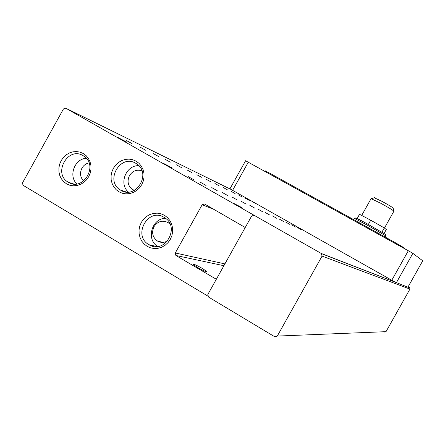<?xml version="1.0" encoding="UTF-8"?>
<svg xmlns="http://www.w3.org/2000/svg" width="445" height="445" viewBox="0 0 445 445"><rect width="100%" height="100%" fill="white"/><g stroke="black" fill="none" stroke-linecap="round" stroke-linejoin="round"><path stroke-width="0.67" d="M202.375 268.463L206.58 271.355C206.858 272.312 203.916 271.055 197.752 267.59L193.575 264.719C193.302 263.763 196.239 265.009 202.375 268.463M172.399 168.043L163.599 163.443L172.399 168.043M126.441 141.944L117.374 137.199L126.441 141.944M147.134 246.335L150.566 247.859L154.265 248.533L158.047 248.316L161.724 247.214L165.101 245.29L168.015 242.636L170.313 239.382L171.881 235.694L172.638 231.767L172.543 227.79L171.609 223.974L169.879 220.503L167.442 217.555L164.422 215.28L160.979 213.789L157.285 213.149L153.514 213.394L149.87 214.512L146.522 216.442L143.635 219.085L141.365 222.316L139.808 225.965L139.051 229.865L139.129 233.809L140.036 237.608L141.733 241.079L144.141 244.032L147.134 246.335M148.908 244.65L149.081 244.75C164.678 254.668 180.603 227.189 164.717 217.739L164.105 217.36C148.129 207.186 132.304 235.628 148.908 244.65M66.466 183.796L69.731 185.22L73.264 185.821L76.879 185.554L80.4 184.441L83.649 182.533L86.458 179.919L88.683 176.743L90.213 173.155L90.969 169.345L90.913 165.501L90.057 161.819L88.433 158.487L86.13 155.672L83.271 153.514L79.989 152.118L76.462 151.55L72.858 151.845L69.364 152.974L66.144 154.888L63.368 157.486L61.165 160.645L59.641 164.199L58.885 167.976L58.924 171.792L59.758 175.458L61.354 178.784L63.624 181.616L66.466 183.796M68.358 182.278C83.054 191.873 98.84 165.245 83.849 156.123L83.126 155.667C68.018 146.088 52.605 173.595 68.241 182.205L68.358 182.278M118.971 191.806L122.331 193.258L125.957 193.875L129.667 193.614L133.278 192.49L136.598 190.56L139.463 187.918L141.727 184.697L143.279 181.059L144.03 177.193L143.952 173.294L143.045 169.562L141.36 166.18L138.979 163.315L136.031 161.123L132.655 159.699L129.033 159.121L125.334 159.405L121.758 160.545L118.465 162.481L115.628 165.112L113.386 168.31L111.851 171.915L111.094 175.747L111.161 179.619L112.04 183.334L113.692 186.716L116.045 189.587L118.971 191.806M120.784 190.254C135.591 199.838 151.745 173.839 137.016 164.094L135.775 163.287C120.512 153.692 104.736 180.698 120.211 189.898L120.784 190.254M233.614 203.304L242.097 207.726L233.614 203.304M252.076 201.496L255.881 203.626L252.076 201.496M245.412 198.264L249.311 200.445L245.412 198.264M238.398 194.86L242.392 197.096L238.398 194.86M230.999 191.272L235.099 193.558L230.999 191.272M223.19 187.484L227.395 189.831L223.19 187.484M214.929 183.479L219.246 185.882L214.929 183.479M206.18 179.235L210.613 181.705L206.18 179.235M196.896 174.729L201.457 177.266L196.896 174.729M187.028 169.94L191.717 172.549L187.028 169.94M176.515 164.839L181.343 167.526L176.515 164.839M165.295 159.399L170.274 162.164L165.295 159.399M153.297 153.575L158.431 156.423L153.297 153.575M140.431 147.334L145.726 150.271L140.431 147.334M126.603 140.626L132.076 143.657L126.603 140.626M297.332 227.478L301.304 229.698L297.332 227.478M291.636 224.825L295.708 227.1L291.636 224.825M285.629 222.022L289.795 224.375L285.629 222.022M279.282 219.062L283.554 221.477L279.282 219.062M272.562 215.931L276.951 218.412L272.562 215.931M265.437 212.61L269.954 215.158L265.437 212.61M257.877 209.083L262.517 211.709L257.877 209.083M249.829 205.329L254.612 208.037L249.829 205.329M241.257 201.335L246.18 204.121L241.257 201.335M232.095 197.063L237.174 199.939L232.095 197.063M222.289 192.49L227.534 195.461L222.289 192.49M211.764 187.584L217.188 190.655L211.764 187.584M200.445 182.305L206.052 185.487L200.445 182.305M188.224 176.609L194.037 179.908L188.224 176.609M354.899 266.505L355.416 266.789M167.804 240.745C164.366 242.798 160.945 242.909 157.53 241.079C152.563 237.413 151.389 232.602 154.009 226.655C157.803 221.193 162.531 219.863 168.199 222.656L170.14 224.302M83.66 181.009C80.195 177.338 79.616 173.061 81.925 168.188C83.599 165.312 85.98 163.549 89.056 162.887M134.223 190.432L132.371 189.487C127.904 185.854 126.925 181.249 129.445 175.658C132.627 170.83 136.804 169.217 141.983 170.835M394.014 211.275C393.363 210.457 388.974 207.804 380.848 203.309L371.091 198.654M393.981 211.169L393.102 208.082C392.562 207.387 388.963 205.201 382.305 201.524L374.323 197.769M229.937 188.847L394.993 282.052L321.357 253.5L254.112 215.297L251.625 216.042L207.843 294.457L208.483 297.015L274.838 336.82L277.285 336.07L322.058 256.098L409.928 289.078L409.706 287.809L407.97 287.081M254.112 215.297L65.738 108.168L63.485 108.914L22.495 182.884L23.018 185.248L207.682 295.992M384.68 332.07L386.01 331.67L277.285 336.07M321.357 253.5L322.058 256.098M216.331 279.26L175.892 255.486L175.28 252.983L224.903 263.902M214.156 209.489L202.169 204.739L175.28 252.983M202.169 204.739L204.583 204.005L245.223 227.506M255.041 215.703L254.701 215.558M408.087 286.875L409.534 287.687M409.928 289.078L386.01 331.67M245.607 160.751L408.326 250.752L391.767 280.261M165.546 218.328C151.734 218.211 145.793 239.616 157.758 246.497M86.336 158.292C74.61 158.726 68.196 176.075 76.868 183.93M138.84 165.69C126.057 164.928 118.526 183.918 128.399 192.056M394.993 282.052L407.904 287.203M396.35 282.759L412.86 253.35L408.326 250.752M412.86 253.35L422.733 260.798L407.898 287.214M270.304 174.345L270.671 173.689L265.187 170.813M270.671 173.689L393.113 241.44L392.735 242.119M401.713 247.086L402.013 246.547L393.113 241.44M402.013 246.547L405.79 249.35M368.338 224.48L370.724 220.219L359.482 214.268L357.224 218.534M381.921 232.168L384.296 227.935L386.293 229.503L384.08 233.458M370.724 220.219L384.296 227.935M385.053 236.985L385.704 235.828L367.564 225.292L354.443 218.423M385.42 234.331L368.26 224.43C363.76 221.933 354.443 216.904 355.961 218.022M65.738 108.168L230.187 189.036M223.896 265.709L175.892 255.486M232.557 190.404L248.304 162.169M385.765 235.755L385.676 234.537L368.243 224.425L356.195 218.095L354.493 218.334L353.747 219.658M206.58 271.355L206.346 271.773M149.081 244.75L157.079 246.563M157.53 241.079L162.859 242.369M132.371 189.487L134.524 190.271M361.69 215.436L371.175 198.498M374.629 197.68L371.508 198.604M321.668 253.722L395.405 282.269M407.948 287.125L409.706 287.809M68.241 182.205L73.77 184.019M120.211 189.898L126.247 192.018M229.926 188.869L245.618 160.728M264.892 171.347L265.214 170.769M384.447 228.051L393.858 211.269"/></g></svg>

